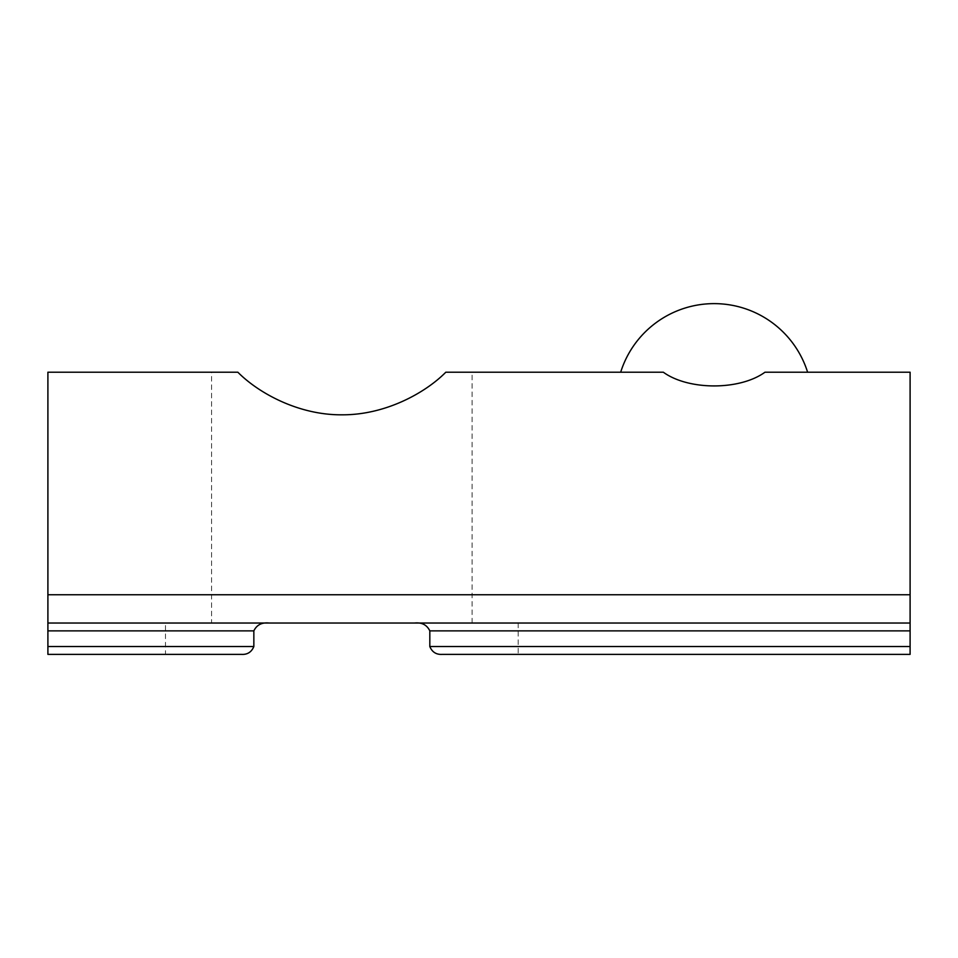 <?xml version="1.0" encoding="UTF-8"?>
<svg xmlns="http://www.w3.org/2000/svg" width="958" height="958" viewBox="0 0 958 958"><rect width="100%" height="100%" fill="white"/><g stroke="black" fill="none" stroke-linecap="round" stroke-linejoin="round"><path stroke-width="0.72" stroke-dasharray="4.79 3.59" d="M211.586 623.023L472.078 623.023L211.586 623.023L211.586 372.207L237.847 372.207L211.586 372.207M47.9 623.023L910.1 623.023L910.1 372.207L764.975 372.207C739.768 390.493 688.527 390.493 663.319 372.207L445.817 372.207C424.945 393.283 384.853 415.125 341.826 414.814C298.812 415.125 258.72 393.283 237.847 372.207L47.9 372.207L47.9 654.374M414.515 623.023L910.1 623.023L414.515 623.023C421.807 622.257 426.909 624.867 429.819 630.867L429.819 646.542L910.1 646.542L910.1 630.867L429.819 630.867M269.138 623.023C261.857 622.257 256.756 624.867 253.846 630.867L253.846 646.542L47.9 646.542M165.471 654.374L241.452 654.374L165.471 654.374L165.471 623.023M910.1 654.374L910.1 646.542M518.194 623.023L518.194 654.374L442.213 654.374M910.1 623.023L910.1 630.867M663.319 372.207L620.676 372.207L663.319 372.207M807.606 372.207L764.975 372.207L807.606 372.207M910.1 594.75L47.9 594.75M253.846 630.867L47.9 630.867M472.078 623.023L472.078 372.207"/><path stroke-width="1.44" d="M910.1 594.75L47.9 594.75L47.9 372.207L237.847 372.207C258.72 393.283 298.812 415.125 341.826 414.814C384.853 415.125 424.945 393.283 445.817 372.207L663.319 372.207C688.527 390.493 739.768 390.493 764.975 372.207L910.1 372.207L910.1 623.023L47.9 623.023L47.9 654.374L241.452 654.374C247.368 654.733 251.499 652.123 253.846 646.542C251.499 652.123 247.368 654.733 241.452 654.374L47.9 654.374M47.9 646.542L253.846 646.542L253.846 630.867C256.756 624.867 261.857 622.257 269.138 623.023M910.1 623.023L910.1 654.374L442.213 654.374C436.297 654.733 432.166 652.123 429.819 646.542C432.166 652.123 436.297 654.733 442.213 654.374L518.194 654.374M910.1 654.374L442.213 654.374M414.515 623.023C421.807 622.257 426.909 624.867 429.819 630.867L429.819 646.542L910.1 646.542M47.9 594.75L47.9 623.023M807.606 372.207A97.979 97.979 0 0 0 620.676 372.207M253.846 630.867L47.9 630.867M910.1 630.867L429.819 630.867"/></g></svg>
